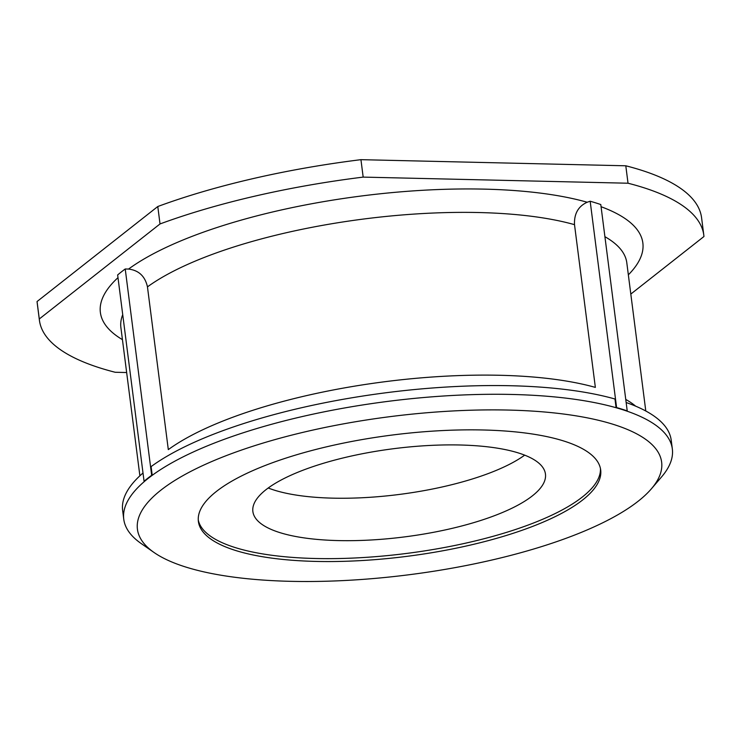 <?xml version="1.0" encoding="UTF-8"?>
<svg xmlns="http://www.w3.org/2000/svg" width="741" height="741" viewBox="0 0 741 741"><rect width="100%" height="100%" fill="white"/><g stroke="black" fill="none" stroke-linecap="round" stroke-linejoin="round"><path stroke-width="1.11" d="M626.145 402.52A276.532 83.316 -7.3 0 1 671.216 440.219L672.337 448.935A276.532 83.316 -7.3 0 1 661.63 476.852L651.404 488.791A264.241 79.611 -7.3 0 1 290.741 581.333A264.241 79.611 -7.3 0 1 154.063 552.508A264.241 79.611 -7.3 0 1 389.423 416.729A264.241 79.611 -7.3 0 1 651.404 488.791M154.063 552.508L141.161 543.524A276.532 83.316 -7.3 0 1 123.756 519.209A276.532 83.316 -7.3 0 1 144.625 481.298A276.532 83.316 -7.3 0 1 152.22 475.324A276.532 83.316 -7.3 0 1 616.095 407.726A276.532 83.316 -7.3 0 1 626.729 411.051A276.532 83.316 -7.3 0 1 672.337 448.935M123.756 519.209L122.645 510.493A276.532 83.316 -7.3 0 1 143.013 473.008M144.625 481.298L144.069 481.28L117.643 274.957A277.143 83.501 -7.3 0 1 125.229 268.983L151.664 475.305L152.22 475.324L151.099 466.598A276.532 83.316 -7.3 0 1 614.984 399.01L616.095 407.726L616.595 407.569A277.143 83.501 -7.3 0 1 627.219 410.885L626.729 411.051M168.309 449.611L147.459 286.878C145.097 276.263 138.799 270.317 128.564 269.057A273.457 82.39 -7.3 0 1 587.187 202.237C578.276 206.285 574.053 213.76 574.507 224.653L595.356 387.395A255.024 76.832 -7.3 0 0 168.309 449.611M126.655 372.528L115.207 372.269A334.904 100.906 -7.3 0 1 39.421 320.297A334.904 100.906 -7.3 0 1 39.282 318.982L37.05 301.541L157.787 206.517L160.019 223.949A334.904 100.906 -7.3 0 1 363.173 177.108L360.941 159.667L625.793 165.789A334.904 100.906 -7.3 0 1 701.579 217.752L703.811 235.193A334.904 100.906 -7.3 0 1 703.95 236.518L630.813 294.075M157.787 206.517A334.904 100.906 -7.3 0 1 360.941 159.667M39.421 320.297L37.189 302.865A334.904 100.906 -7.3 0 1 37.05 301.541M524.674 455.15A147.487 44.432 -7.3 0 1 333.005 498.156A147.487 44.432 -7.3 0 1 268.223 488.004M338.442 540.587A147.487 44.432 -7.3 0 1 252.876 511.531A147.487 44.432 -7.3 0 1 393.517 448.713A147.487 44.432 -7.3 0 1 545.45 474.055A147.487 44.432 -7.3 0 1 338.442 540.587M600.442 468.488A202.784 61.095 -7.3 0 1 315.666 558.51A202.784 61.095 -7.3 0 1 198.264 520.006M316.036 561.419A202.784 61.095 -7.3 0 1 198.393 521.469A202.784 61.095 -7.3 0 1 391.776 435.097A202.784 61.095 -7.3 0 1 600.682 469.933A202.784 61.095 -7.3 0 1 316.036 561.419M363.173 177.108L628.025 183.222A334.904 100.906 -7.3 0 1 703.811 235.193M160.019 223.949L39.282 318.982M125.229 268.983L128.564 269.057M627.219 410.885L600.794 204.553A277.143 83.501 -7.3 0 0 590.169 201.237L587.187 202.237M628.025 183.222L625.793 165.789M590.169 201.237L616.595 407.569M144.069 481.28A277.143 83.501 -7.3 0 1 151.664 475.305M625.756 399.427A255.024 76.832 -7.3 0 1 635.639 406.151M604.906 236.685A255.024 76.832 -7.3 0 1 626.803 262.777L645.791 410.996M139.882 475.805L120.894 327.587A255.024 76.832 -7.3 0 1 122.728 314.638M147.459 286.878A255.024 76.832 -7.3 0 1 574.507 224.653M601.062 206.711A273.457 82.39 -7.3 0 1 628.349 274.837M122.441 339.647A273.457 82.39 -7.3 0 1 117.986 277.671"/></g></svg>
